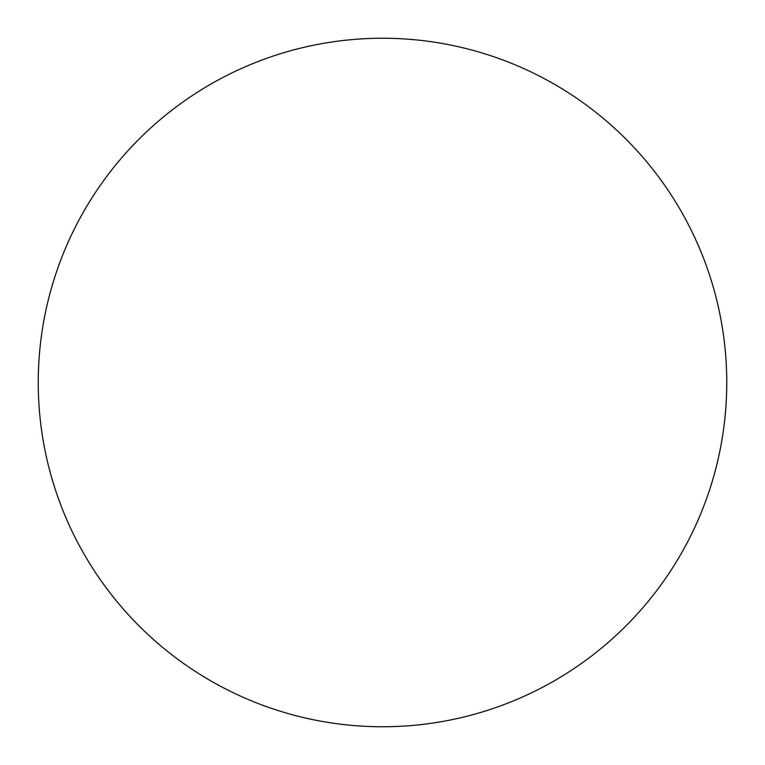 <?xml version="1.0" encoding="UTF-8"?>
<svg xmlns="http://www.w3.org/2000/svg" width="765" height="765" viewBox="0 0 765 765"><rect width="100%" height="100%" fill="white"/><g stroke="black" fill="none" stroke-linecap="round" stroke-linejoin="round"><path stroke-width="1.15" d="M382.5 38.25A344.25 344.25 0 0 1 680.63 554.625A344.25 344.25 0 0 1 84.37 554.625A344.25 344.25 0 0 1 382.5 38.25"/></g></svg>
